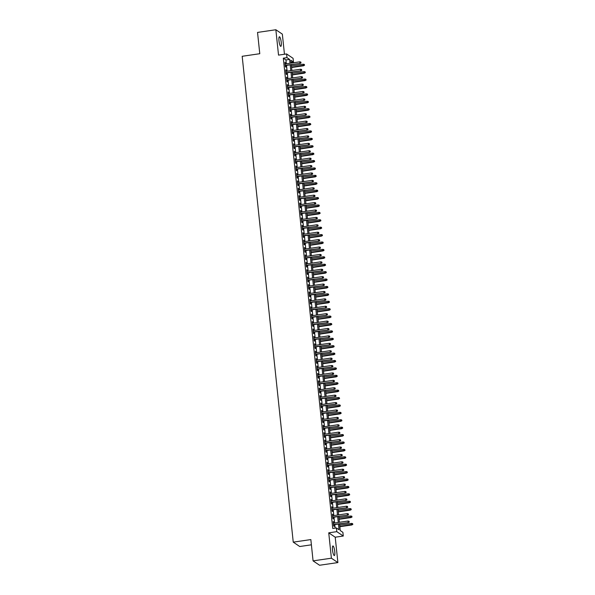 <?xml version="1.0" encoding="UTF-8"?>
<svg xmlns="http://www.w3.org/2000/svg" width="595" height="595" viewBox="0 0 595 595"><rect width="100%" height="100%" fill="white"/><g stroke="black" fill="none" stroke-linecap="round" stroke-linejoin="round"><path stroke-width="0.89" d="M334.754 551.513A4.849 1.019 81.7 0 0 332.932 545.957A4.849 1.019 81.7 0 0 332.508 550.003A4.849 1.019 81.7 0 0 334.33 555.559A4.849 1.019 81.7 0 0 334.754 551.513M281.234 42.327A4.849 1.019 81.7 0 0 279.412 36.771A4.849 1.019 81.7 0 0 278.988 40.81A4.849 1.019 81.7 0 0 280.81 46.365A4.849 1.019 81.7 0 0 281.234 42.327M339.559 523.883L340.266 530.554L342.891 532.332L343.278 536.036L336.8 531.655L336.413 527.951L339.038 529.729L338.436 524.046M335.216 537.211L328.738 532.83L331.4 558.199L313.074 560.869L319.56 565.25L337.886 562.58L335.216 537.211L343.278 536.036M311.393 544.819L299.731 546.522L293.246 542.142L242.18 56.287L259.777 53.714L257.538 32.42L275.857 29.75L278.527 55.119L286.589 53.944L293.067 58.317L293.461 62.021L290.829 60.251L291.134 63.092M284.455 54.249L282.342 34.131L275.857 29.75M291.052 62.371L293.461 62.021M331.4 558.199L337.886 562.58M333.765 523.117L333.2 521.57L333.661 526.01L334.1 526.307L333.936 524.701M332.984 515.709L332.419 514.162L332.888 518.602L333.326 518.899L333.155 517.293M332.211 508.301L331.638 506.754L332.107 511.194L332.546 511.492L332.374 509.885M331.43 500.893L330.865 499.346L331.326 503.794L331.765 504.084L331.601 502.485M330.649 493.486L330.084 491.939L330.552 496.386L330.991 496.684L330.82 495.077M329.875 486.078L329.303 484.538L329.771 488.978L330.21 489.276L330.039 487.669M329.095 478.678L328.529 477.13L328.99 481.571L329.429 481.868L329.266 480.262M328.321 471.27L327.748 469.723L328.217 474.163L328.656 474.46L328.485 472.854M327.54 463.862L326.967 462.315L327.436 466.763L327.875 467.053L327.704 465.454M326.759 456.454L326.194 454.907L326.655 459.355L327.094 459.652L326.93 458.046M325.986 449.046L325.413 447.499L325.882 451.947L326.32 452.245L326.149 450.638M325.205 441.646L324.632 440.099L325.101 444.539L325.539 444.837L325.368 443.23M324.424 434.238L323.858 432.691L324.32 437.132L324.758 437.429L324.595 435.823M323.65 426.831L323.078 425.284L323.546 429.724L323.985 430.021L323.814 428.415M322.869 419.423L322.297 417.876L322.765 422.324L323.204 422.614L323.033 421.015M322.088 412.015L321.523 410.468L321.984 414.916L322.423 415.213L322.259 413.607M321.315 404.607L320.742 403.068L321.211 407.508L321.65 407.806L321.478 406.199M320.534 397.207L319.961 395.66L320.43 400.1L320.869 400.398L320.698 398.791M319.753 389.799L319.188 388.252L319.649 392.693L320.088 392.99L319.924 391.384M318.98 382.392L318.407 380.845L318.875 385.292L319.314 385.582L319.143 383.983M318.199 374.984L317.626 373.437L318.094 377.885L318.533 378.182L318.362 376.576M317.418 367.576L316.852 366.029L317.313 370.477L317.752 370.774L317.589 369.168M316.644 360.176L316.071 358.629L316.54 363.069L316.979 363.367L316.808 361.76M315.863 352.768L315.291 351.221L315.759 355.661L316.198 355.959L316.027 354.352M315.082 345.36L314.517 343.813L314.978 348.254L315.417 348.551L315.253 346.945M314.309 337.953L313.736 336.406L314.205 340.853L314.643 341.143L314.472 339.544M313.528 330.545L312.955 328.998L313.424 333.445L313.863 333.743L313.691 332.136M312.747 323.137L312.182 321.597L312.643 326.038L313.082 326.335L312.918 324.729M311.973 315.737L311.401 314.19L311.869 318.63L312.308 318.927L312.137 317.321M311.192 308.329L310.62 306.782L311.088 311.222L311.527 311.52L311.356 309.913M310.412 300.921L309.846 299.374L310.307 303.822L310.746 304.112L310.583 302.513M309.638 293.514L309.065 291.966L309.534 296.414L309.973 296.712L309.802 295.105M308.857 286.106L308.284 284.559L308.753 289.006L309.192 289.304L309.021 287.697M308.076 278.705L307.511 277.158L307.972 281.599L308.411 281.896L308.247 280.29M307.303 271.298L306.73 269.751L307.199 274.191L307.637 274.488L307.466 272.882M306.522 263.89L305.949 262.343L306.418 266.783L306.856 267.081L306.685 265.474M305.741 256.482L305.175 254.935L305.637 259.383L306.075 259.673L305.912 258.074M304.967 249.074L304.395 247.527L304.863 251.975L305.302 252.273L305.131 250.666M304.186 241.667L303.614 240.12L304.082 244.567L304.521 244.865L304.35 243.258M303.405 234.266L302.84 232.719L303.301 237.16L303.74 237.457L303.576 235.851M302.632 226.859L302.059 225.312L302.528 229.752L302.967 230.049L302.796 228.443M301.851 219.451L301.278 217.904L301.747 222.351L302.186 222.642L302.015 221.042M301.07 212.043L300.505 210.496L300.966 214.944L301.405 215.234L301.241 213.635M300.296 204.635L299.724 203.088L300.192 207.536L300.631 207.834L300.46 206.227M299.516 197.235L298.943 195.688L299.411 200.128L299.85 200.426L299.679 198.819M298.735 189.827L298.169 188.28L298.63 192.721L299.069 193.018L298.906 191.412M297.961 182.42L297.388 180.873L297.857 185.313L298.296 185.61L298.125 184.004M297.18 175.012L296.608 173.465L297.076 177.912L297.515 178.203L297.344 176.603M296.399 167.604L295.834 166.057L296.303 170.505L296.734 170.802L296.57 169.196M295.626 160.196L295.053 158.649L295.522 163.097L295.96 163.394L295.789 161.788M294.845 152.796L294.272 151.249L294.741 155.689L295.18 155.987L295.008 154.38M294.064 145.388L293.499 143.841L293.967 148.281L294.399 148.579L294.235 146.972M293.29 137.981L292.718 136.434L293.186 140.881L293.625 141.171L293.454 139.572M292.509 130.573L291.937 129.026L292.405 133.473L292.844 133.763L292.673 132.164M291.728 123.165L291.163 121.618L291.632 126.066L292.063 126.363L291.9 124.757M290.955 115.757L290.382 114.218L290.851 118.658L291.29 118.955L291.119 117.349M290.174 108.357L289.601 106.81L290.07 111.25L290.509 111.548L290.338 109.941M289.393 100.949L288.828 99.402L289.296 103.842L289.728 104.14L289.564 102.533M288.62 93.541L288.047 91.994L288.516 96.442L288.954 96.732L288.783 95.133M287.839 86.134L287.266 84.587L287.735 89.034L288.173 89.332L288.002 87.725M287.058 78.726L286.493 77.179L286.961 81.627L287.392 81.924L287.229 80.318M286.284 71.326L285.712 69.779L286.18 74.219L286.619 74.516L286.448 72.91M286.344 63.791L285.942 59.954L283.317 58.176L332.746 528.486L336.413 527.951M335.149 528.137L334.777 524.582M334.606 522.99L333.996 517.174M333.832 515.582L333.215 509.766M333.051 508.175L332.441 502.359M332.27 500.774L331.66 494.951M331.497 493.367L330.88 487.55M330.716 485.959L330.106 480.143M329.935 478.551L329.325 472.735M329.161 471.143L328.544 465.327M328.38 463.743L327.771 457.919M327.6 456.335L326.99 450.512M326.826 448.928L326.209 443.111M326.045 441.52L325.435 435.704M325.264 434.112L324.654 428.296M324.491 426.704L323.873 420.888M323.71 419.304L323.1 413.48M322.929 411.896L322.319 406.08M322.155 404.488L321.538 398.672M321.374 397.081L320.764 391.265M320.593 389.673L319.984 383.857M319.82 382.273L319.203 376.449M319.039 374.865L318.429 369.041M318.258 367.457L317.648 361.641M317.485 360.049L316.867 354.233M316.704 352.642L316.094 346.826M315.923 345.234L315.313 339.418M315.149 337.834L314.532 332.01M314.368 330.426L313.758 324.602M313.587 323.018L312.977 317.202M312.814 315.61L312.197 309.794M312.033 308.203L311.423 302.386M311.252 300.795L310.642 294.979M310.478 293.395L309.861 287.571M309.697 285.987L309.088 280.171M308.917 278.579L308.307 272.763M308.143 271.171L307.526 265.355M307.362 263.764L306.752 257.947M306.581 256.363L305.971 250.54M305.808 248.955L305.19 243.132M305.027 241.548L304.417 235.732M304.246 234.14L303.636 228.324M303.472 226.732L302.855 220.916M302.691 219.324L302.082 213.508M301.91 211.924L301.301 206.101M301.137 204.516L300.52 198.7M300.356 197.109L299.746 191.292M299.575 189.701L298.965 183.885M298.802 182.293L298.184 176.477M298.021 174.893L297.411 169.069M297.24 167.485L296.63 161.662M296.466 160.077L295.849 154.261M295.685 152.67L295.075 146.853M294.904 145.262L294.294 139.446M294.131 137.854L293.514 132.038M293.35 130.454L292.74 124.63M292.569 123.046L291.959 117.23M291.795 115.638L291.178 109.822M291.014 108.231L290.405 102.414M290.234 100.823L289.624 95.007M289.46 93.422L288.843 87.599M288.679 86.015L288.069 80.191M287.898 78.607L287.288 72.791M287.125 71.199L286.507 65.383M285.503 63.918L284.931 62.371L285.399 66.811L285.838 67.109L285.667 65.502M328.738 532.83L336.8 531.655M283.317 58.176L286.976 57.641L286.589 53.944M313.074 560.869L310.843 539.576L293.246 542.142M291.297 64.684L291.907 70.5M292.078 72.092L292.688 77.908M292.852 79.499L293.469 85.316M293.632 86.9L294.242 92.723M294.413 94.308L295.023 100.124M295.187 101.715L295.804 107.531M295.968 109.123L296.578 114.939M296.749 116.531L297.359 122.347M297.522 123.931L298.14 129.755M298.303 131.339L298.913 137.162M299.084 138.747L299.694 144.563M299.858 146.154L300.475 151.97M300.639 153.562L301.249 159.378M301.42 160.97L302.029 166.786M302.193 168.37L302.81 174.194M302.974 175.778L303.584 181.594M303.755 183.186L304.365 189.002M304.528 190.593L305.146 196.409M305.309 198.001L305.919 203.817M306.09 205.401L306.7 211.225M306.864 212.809L307.481 218.633M307.645 220.217L308.255 226.033M308.426 227.625L309.036 233.441M309.199 235.032L309.817 240.849M309.98 242.44L310.59 248.256M310.761 249.841L311.371 255.664M311.535 257.248L312.152 263.064M312.316 264.656L312.925 270.472M313.096 272.064L313.706 277.88M313.87 279.471L314.487 285.288M314.651 286.879L315.261 292.695M315.432 294.28L316.042 300.103M316.205 301.687L316.823 307.503M316.986 309.095L317.596 314.911M317.767 316.503L318.377 322.319M318.541 323.911L319.158 329.727M319.322 331.311L319.932 337.134M320.103 338.719L320.712 344.542M320.876 346.126L321.493 351.942M321.657 353.534L322.267 359.35M322.438 360.942L323.048 366.758M323.211 368.35L323.829 374.166M323.992 375.75L324.602 381.573M324.773 383.158L325.383 388.974M325.547 390.565L326.164 396.382M326.328 397.973L326.938 403.789M327.109 405.381L327.719 411.197M327.882 412.781L328.5 418.605M328.663 420.189L329.273 426.013M329.444 427.597L330.054 433.413M330.218 435.005L330.835 440.821M330.999 442.412L331.608 448.228M331.779 449.82L332.389 455.636M332.553 457.22L333.17 463.044M333.334 464.628L333.944 470.444M334.115 472.036L334.725 477.852M334.888 479.444L335.506 485.26M335.669 486.851L336.279 492.667M336.45 494.252L337.06 500.075M337.224 501.659L337.834 507.483M338.005 509.067L338.614 514.883M338.786 516.475L339.395 522.291M290.01 63.256L289.609 59.418L286.976 57.641M338.272 522.455L337.663 516.639M337.491 515.047L336.882 509.231M336.718 507.647L336.101 501.823M335.937 500.239L335.327 494.415M335.156 492.831L334.546 487.015M334.383 485.423L333.765 479.607M333.602 478.016L332.992 472.199M332.821 470.608L332.211 464.792M332.047 463.207L331.43 457.384M331.266 455.8L330.656 449.984M330.485 448.392L329.875 442.576M329.712 440.984L329.095 435.168M328.931 433.577L328.321 427.76M328.15 426.176L327.54 420.353M327.376 418.768L326.759 412.945M326.596 411.361L325.986 405.545M325.815 403.953L325.205 398.137M325.041 396.545L324.424 390.729M324.26 389.137L323.65 383.321M323.479 381.737L322.869 375.914M322.706 374.329L322.096 368.513M321.925 366.922L321.315 361.106M321.144 359.514L320.534 353.698M320.37 352.106L319.76 346.29M319.589 344.706L318.98 338.882M318.808 337.298L318.199 331.475M318.035 329.89L317.425 324.074M317.254 322.483L316.644 316.666M316.473 315.075L315.863 309.259M315.7 307.667L315.09 301.851M314.919 300.267L314.309 294.443M314.138 292.859L313.528 287.043M313.364 285.451L312.754 279.635M312.583 278.043L311.973 272.227M311.802 270.636L311.192 264.82M311.029 263.228L310.419 257.412M310.248 255.828L309.638 250.004M309.467 248.42L308.857 242.604M308.693 241.012L308.084 235.196M307.913 233.604L307.303 227.788M307.132 226.197L306.522 220.381M306.358 218.796L305.748 212.973M305.577 211.389L304.967 205.565M304.796 203.981L304.186 198.165M304.023 196.573L303.413 190.757M303.242 189.165L302.632 183.349M302.461 181.758L301.851 175.942M301.687 174.357L301.077 168.534M300.906 166.95L300.296 161.133M300.125 159.542L299.516 153.726M299.352 152.134L298.742 146.318M298.571 144.726L297.961 138.91M297.79 137.326L297.18 131.502M297.017 129.918L296.407 124.095M296.236 122.511L295.626 116.694M295.455 115.103L294.845 109.287M294.681 107.695L294.071 101.879M293.9 100.287L293.29 94.471M293.119 92.887L292.509 87.063M292.346 85.479L291.736 79.663M291.565 78.071L290.955 72.255M290.784 70.664L290.174 64.848M285.942 59.954L289.609 59.418M284.968 62.72L285.369 62.668M285.749 70.128L286.15 70.069M286.53 77.536L286.931 77.476M287.303 84.944L287.705 84.884M288.084 92.351L288.486 92.292M288.865 99.759L289.267 99.7M289.639 107.16L290.04 107.107M290.42 114.567L290.821 114.508M291.2 121.975L291.602 121.915M291.974 129.383L292.376 129.323M292.755 136.791L293.157 136.731M293.536 144.191L293.937 144.139M294.309 151.599L294.711 151.539M295.09 159.006L295.492 158.947M295.871 166.414L296.273 166.355M296.645 173.822L297.046 173.762M297.426 181.23L297.827 181.17M298.207 188.63L298.608 188.578M298.98 196.038L299.382 195.978M299.761 203.445L300.163 203.386M300.542 210.853L300.944 210.794M301.315 218.261L301.717 218.201M302.096 225.661L302.498 225.609M302.877 233.069L303.279 233.009M303.651 240.477L304.052 240.417M304.432 247.884L304.833 247.825M305.213 255.292L305.614 255.233M305.986 262.7L306.388 262.64M306.767 270.1L307.169 270.048M307.548 277.508L307.95 277.449M308.322 284.916L308.723 284.856M309.103 292.324L309.504 292.264M309.883 299.731L310.285 299.672M310.657 307.139L311.059 307.079M311.438 314.539L311.839 314.48M312.219 321.947L312.62 321.888M312.992 329.355L313.394 329.295M313.773 336.763L314.175 336.703M314.554 344.17L314.956 344.111M315.328 351.571L315.729 351.519M316.109 358.978L316.51 358.919M316.89 366.386L317.291 366.327M317.663 373.794L318.065 373.734M318.444 381.202L318.846 381.142M319.225 388.609L319.627 388.55M319.998 396.01L320.4 395.95M320.779 403.417L321.181 403.358M321.56 410.825L321.962 410.766M322.334 418.233L322.735 418.173M323.115 425.641L323.516 425.581M323.896 433.041L324.297 432.989M324.669 440.449L325.071 440.389M325.45 447.856L325.852 447.797M326.231 455.264L326.633 455.205M327.005 462.672L327.406 462.613M327.786 470.08L328.187 470.02M328.566 477.48L328.961 477.428M329.34 484.888L329.742 484.828M330.121 492.296L330.522 492.236M330.902 499.703L331.296 499.644M331.675 507.111L332.077 507.052M332.456 514.511L332.858 514.459M333.237 521.919L333.631 521.86M285.273 65.562L300.2 63.382L285.243 65.309M300.877 62.78L300.802 62.044L300.877 62.78L299.887 63.174L299.746 61.835L285.102 63.977M300.2 63.382L301.055 62.899M300.802 62.044L299.746 61.835M304.551 65.272L304.298 64.409L304.551 65.272L303.391 65.539L303.249 64.208L291.431 65.926M304.38 65.153L291.572 67.265M303.703 65.755L291.595 67.518M303.249 64.208L304.298 64.409M286.046 72.969L300.981 70.79L286.024 72.716M301.658 70.188L301.576 69.451L301.658 70.188L300.661 70.574L300.52 69.243L285.883 71.378M300.981 70.79L301.829 70.307M301.576 69.451L300.52 69.243M286.827 80.377L301.754 78.198L286.797 80.117M302.431 77.595L302.357 76.859L302.431 77.595L301.442 77.982L301.301 76.651L286.656 78.785M301.754 78.198L302.61 77.714M302.357 76.859L301.301 76.651M287.608 87.785L302.535 85.606L287.578 87.525M303.212 85.003L303.138 84.259L303.212 85.003L302.223 85.39L302.082 84.059L287.437 86.193M302.535 85.606L303.391 85.122M303.138 84.259L302.082 84.059M288.382 95.185L303.316 93.013L288.359 94.932M303.993 92.411L303.911 91.667L303.993 92.411L302.996 92.798L302.855 91.466L288.218 93.601M303.316 93.013L304.164 92.53M303.911 91.667L302.855 91.466M305.332 72.672L305.079 71.817L305.332 72.672L304.164 72.947L304.023 71.608L292.204 73.334M305.161 72.56L292.346 74.672M304.484 73.155L292.376 74.925M304.023 71.608L305.079 71.817M306.113 80.08L305.86 79.224L306.113 80.08L304.945 80.355L304.804 79.016L292.985 80.742M305.934 79.961L293.127 82.073M305.257 80.563L293.149 82.333M304.804 79.016L305.86 79.224M306.886 87.487L306.633 86.632L306.886 87.487L305.726 87.755L305.585 86.424L293.766 88.149M306.715 87.368L293.9 89.481M306.038 87.971L293.93 89.741M305.585 86.424L306.633 86.632M307.667 94.895L307.414 94.032L307.667 94.895L306.499 95.163L306.358 93.832L294.54 95.557M307.496 94.776L294.681 96.888M306.819 95.379L294.711 97.141M306.358 93.832L307.414 94.032M289.163 102.593L304.09 100.414L289.133 102.34M304.766 99.819L304.692 99.075L304.766 99.819L303.777 100.205L303.636 98.867L288.992 101.009M304.09 100.414L304.945 99.93M304.692 99.075L303.636 98.867M308.448 102.303L308.195 101.44L308.448 102.303L307.28 102.571L307.139 101.239L295.321 102.965M308.27 102.184L295.462 104.296M307.593 102.786L295.484 104.549M307.139 101.239L308.195 101.44M289.943 110.001L304.871 107.821L289.914 109.748M305.547 107.219L305.473 106.483L305.547 107.219L304.558 107.613L304.417 106.274L289.772 108.416M304.871 107.821L305.726 107.338M305.473 106.483L304.417 106.274M309.221 109.711L308.969 108.848L309.221 109.711L308.061 109.978L307.92 108.647L296.102 110.365M309.05 109.592L296.236 111.704M308.374 110.187L296.265 111.957M307.92 108.647L308.969 108.848M290.717 117.408L305.651 115.229L290.695 117.156M306.328 114.627L306.247 113.89L306.328 114.627L305.332 115.013L305.19 113.682L290.553 115.817M305.651 115.229L306.499 114.746M306.247 113.89L305.19 113.682M310.002 117.111L309.75 116.256L310.002 117.111L308.835 117.386L308.693 116.047L296.875 117.773M309.831 116.992L297.017 119.104M309.155 117.594L297.046 119.364M308.693 116.047L309.75 116.256M291.498 124.816L306.425 122.637L291.468 124.556M307.102 122.035L307.027 121.291L307.102 122.035L306.113 122.421L305.971 121.09L291.327 123.225M306.425 122.637L307.28 122.154M307.027 121.291L305.971 121.09M310.783 124.519L310.531 123.663L310.783 124.519L309.616 124.786L309.474 123.455L297.656 125.181M310.605 124.4L297.798 126.512M309.928 125.002L297.82 126.772M309.474 123.455L310.531 123.663M292.279 132.224L307.206 130.045L292.249 131.964M307.883 129.442L307.808 128.698L307.883 129.442L306.894 129.829L306.752 128.498L292.108 130.632M307.206 130.045L308.061 129.561M307.808 128.698L306.752 128.498M293.052 139.624L307.987 137.445L293.03 139.371M308.664 136.85L308.582 136.106L308.664 136.85L307.667 137.237L307.526 135.905L292.889 138.04M307.987 137.445L308.835 136.969M308.582 136.106L307.526 135.905M293.833 147.032L308.76 144.853L293.804 146.779M309.437 144.25L309.363 143.514L309.437 144.25L308.448 144.644L308.307 143.306L293.662 145.448M308.76 144.853L309.616 144.369M309.363 143.514L308.307 143.306M294.614 154.44L309.541 152.261L294.584 154.187M310.218 151.658L310.144 150.922L310.218 151.658L309.229 152.045L309.088 150.713L294.443 152.848M309.541 152.261L310.397 151.777M310.144 150.922L309.088 150.713M295.388 161.847L310.322 159.668L295.365 161.595M310.999 159.066L310.917 158.329L310.999 159.066L310.002 159.453L309.861 158.121L295.224 160.256M310.322 159.668L311.17 159.185M310.917 158.329L309.861 158.121M296.169 169.255L311.096 167.076L296.139 168.995M311.773 166.474L311.698 165.73L311.773 166.474L310.783 166.86L310.642 165.529L295.998 167.664M311.096 167.076L311.951 166.593M311.698 165.73L310.642 165.529M296.942 176.656L311.877 174.484L296.92 176.403M312.554 173.881L312.479 173.138L312.554 173.881L311.564 174.268L311.423 172.937L296.779 175.071M311.877 174.484L312.732 174M312.479 173.138L311.423 172.937M297.723 184.063L312.658 181.884L297.701 183.81M313.334 181.289L313.253 180.545L313.334 181.289L312.338 181.676L312.197 180.345L297.56 182.479M312.658 181.884L313.505 181.408M313.253 180.545L312.197 180.345M298.504 191.471L313.431 189.292L298.474 191.218M314.108 188.689L314.034 187.953L314.108 188.689L313.119 189.084L312.977 187.745L298.333 189.887M313.431 189.292L314.286 188.808M314.034 187.953L312.977 187.745M299.278 198.879L314.212 196.7L299.255 198.626M314.889 196.097L314.815 195.361L314.889 196.097L313.9 196.484L313.758 195.153L299.114 197.287M314.212 196.7L315.067 196.216M314.815 195.361L313.758 195.153M300.058 206.287L314.993 204.107L300.036 206.026M315.67 203.505L315.588 202.761L315.67 203.505L314.673 203.892L314.532 202.56L299.895 204.695M314.993 204.107L315.841 203.624M315.588 202.761L314.532 202.56M300.839 213.694L315.767 211.515L300.81 213.434M316.443 210.913L316.369 210.169L316.443 210.913L315.454 211.299L315.313 209.968L300.668 212.103M315.767 211.515L316.622 211.032M316.369 210.169L315.313 209.968M311.557 131.926L311.304 131.071L311.557 131.926L310.397 132.194L310.255 130.863L298.437 132.588M311.386 131.807L298.571 133.92M310.709 132.41L298.601 134.173M310.255 130.863L311.304 131.071M312.338 139.334L312.085 138.471L312.338 139.334L311.17 139.602L311.029 138.271L299.211 139.996M312.167 139.215L299.352 141.327M311.49 139.818L299.382 141.58M311.029 138.271L312.085 138.471M313.119 146.742L312.866 145.879L313.119 146.742L311.951 147.01L311.81 145.678L299.992 147.404M312.94 146.623L300.133 148.735M312.263 147.225L300.155 148.988M311.81 145.678L312.866 145.879M313.892 154.15L313.639 153.287L313.892 154.15L312.732 154.417L312.591 153.086L300.772 154.804M313.721 154.031L300.906 156.143M313.044 154.626L300.936 156.396M312.591 153.086L313.639 153.287M314.673 161.55L314.42 160.695L314.673 161.55L313.505 161.825L313.364 160.486L301.546 162.212M314.502 161.431L301.687 163.543M313.825 162.033L301.717 163.804M313.364 160.486L314.42 160.695M315.454 168.958L315.201 168.102L315.454 168.958L314.286 169.225L314.145 167.894L302.327 169.62M315.276 168.839L302.468 170.951M314.599 169.441L302.491 171.211M314.145 167.894L315.201 168.102M316.228 176.365L315.975 175.503L316.228 176.365L315.067 176.633L314.926 175.302L303.108 177.027M316.057 176.246L303.242 178.359M315.38 176.849L303.272 178.612M314.926 175.302L315.975 175.503M317.009 183.773L316.756 182.91L317.009 183.773L315.841 184.041L315.7 182.71L303.881 184.435M316.838 183.654L304.023 185.766M316.161 184.257L304.052 186.019M315.7 182.71L316.756 182.91M317.789 191.181L317.537 190.318L317.789 191.181L316.622 191.449L316.481 190.117L304.662 191.835M317.611 191.062L304.804 193.174M316.934 191.657L304.826 193.427M316.481 190.117L317.537 190.318M318.563 198.581L318.31 197.726L318.563 198.581L317.403 198.856L317.261 197.518L305.443 199.243M318.392 198.47L305.577 200.582M317.715 199.065L305.607 200.835M317.261 197.518L318.31 197.726M319.344 205.989L319.091 205.134L319.344 205.989L318.176 206.257L318.035 204.925L306.217 206.651M319.173 205.87L306.358 207.982M318.496 206.472L306.388 208.243M318.035 204.925L319.091 205.134M320.125 213.397L319.872 212.541L320.125 213.397L318.957 213.664L318.816 212.333L306.998 214.059M319.946 213.278L307.139 215.39M319.27 213.88L307.161 215.643M318.816 212.333L319.872 212.541M301.613 221.095L316.547 218.915L301.591 220.842M317.224 218.32L317.142 217.577L317.224 218.32L316.235 218.707L316.094 217.376L301.449 219.51M316.547 218.915L317.403 218.439M317.142 217.577L316.094 217.376M302.394 228.502L317.328 226.323L302.372 228.249M318.005 225.728L317.923 224.984L318.005 225.728L317.009 226.115L316.867 224.776L302.23 226.918M317.328 226.323L318.176 225.84M317.923 224.984L316.867 224.776M303.175 235.91L318.102 233.731L303.145 235.657M318.779 233.128L318.704 232.392L318.779 233.128L317.789 233.515L317.648 232.184L303.004 234.318M318.102 233.731L318.957 233.247M318.704 232.392L317.648 232.184M303.948 243.318L318.883 241.139L303.926 243.065M319.56 240.536L319.478 239.8L319.56 240.536L318.57 240.923L318.429 239.592L303.785 241.726M318.883 241.139L319.738 240.655M319.478 239.8L318.429 239.592M320.898 220.804L320.646 219.942L320.898 220.804L319.738 221.072L319.597 219.741L307.779 221.466M320.727 220.686L307.913 222.798M320.05 221.288L307.942 223.051M319.597 219.741L320.646 219.942M321.679 228.212L321.426 227.35L321.679 228.212L320.512 228.48L320.37 227.149L308.552 228.874M321.508 228.093L308.693 230.206M320.831 228.696L308.723 230.458M320.37 227.149L321.426 227.35M322.46 235.62L322.207 234.757L322.46 235.62L321.293 235.888L321.151 234.556L309.333 236.275M322.282 235.501L309.474 237.613M321.605 236.096L309.497 237.866M321.151 234.556L322.207 234.757M323.234 243.02L322.981 242.165L323.234 243.02L322.074 243.296L321.932 241.957L310.114 243.682M323.063 242.901L310.248 245.014M322.386 243.504L310.278 245.274M321.932 241.957L322.981 242.165M304.729 250.726L319.664 248.546L304.707 250.465M320.341 247.944L320.259 247.2L320.341 247.944L319.344 248.331L319.203 246.999L304.566 249.134M319.664 248.546L320.512 248.063M320.259 247.2L319.203 246.999M324.015 250.428L323.762 249.573L324.015 250.428L322.847 250.696L322.706 249.364L310.887 251.09M323.844 250.309L311.029 252.421M323.167 250.912L311.059 252.682M322.706 249.364L323.762 249.573M305.51 258.126L320.437 255.954L305.48 257.873M321.114 255.352L321.04 254.608L321.114 255.352L320.125 255.738L319.984 254.407L305.339 256.542M320.437 255.954L321.293 255.471M321.04 254.608L319.984 254.407M324.796 257.836L324.543 256.973L324.796 257.836L323.628 258.104L323.487 256.772L311.668 258.498M324.617 257.717L311.81 259.829M323.94 258.319L311.832 260.082M323.487 256.772L324.543 256.973M306.284 265.534L321.218 263.354L306.261 265.281M321.895 262.759L321.813 262.016L321.895 262.759L320.906 263.146L320.764 261.815L306.12 263.949M321.218 263.354L322.066 262.878M321.813 262.016L320.764 261.815M325.569 265.244L325.316 264.381L325.569 265.244L324.409 265.511L324.268 264.18L312.449 265.906M325.398 265.125L312.583 267.237M324.721 265.727L312.613 267.49M324.268 264.18L325.316 264.381M307.065 272.941L321.999 270.762L307.042 272.688M322.676 270.16L322.594 269.423L322.676 270.16L321.679 270.554L321.538 269.215L306.901 271.357M321.999 270.762L322.847 270.279M322.594 269.423L321.538 269.215M326.35 272.651L326.097 271.789L326.35 272.651L325.182 272.919L325.041 271.588L313.223 273.306M326.179 272.532L313.364 274.645M325.502 273.135L313.394 274.897M325.041 271.588L326.097 271.789M307.846 280.349L322.773 278.17L307.816 280.096M323.449 277.567L323.375 276.831L323.449 277.567L322.46 277.954L322.319 276.623L307.675 278.757M322.773 278.17L323.628 277.687M323.375 276.831L322.319 276.623M327.131 280.052L326.878 279.196L327.131 280.052L325.963 280.327L325.822 278.988L314.004 280.714M326.953 279.94L314.145 282.052M326.276 280.535L314.167 282.305M325.822 278.988L326.878 279.196M308.619 287.757L323.554 285.578L308.597 287.497M324.23 284.975L324.149 284.232L324.23 284.975L323.241 285.362L323.1 284.031L308.455 286.165M323.554 285.578L324.401 285.094M324.149 284.232L323.1 284.031M327.904 287.459L327.652 286.604L327.904 287.459L326.744 287.735L326.603 286.396L314.785 288.121M327.733 287.34L314.919 289.453M327.057 287.943L314.948 289.713M326.603 286.396L327.652 286.604M309.4 295.165L324.334 292.985L309.378 294.904M325.011 292.383L324.93 291.639L325.011 292.383L324.015 292.77L323.873 291.438L309.236 293.573M324.334 292.985L325.182 292.502M324.93 291.639L323.873 291.438M328.685 294.867L328.433 294.012L328.685 294.867L327.518 295.135L327.376 293.804L315.558 295.529M328.514 294.748L315.7 296.86M327.838 295.351L315.729 297.113M327.376 293.804L328.433 294.012M310.181 302.565L325.108 300.393L310.151 302.312M325.785 299.791L325.71 299.047L325.785 299.791L324.796 300.178L324.654 298.846L310.01 300.981M325.108 300.393L325.963 299.91M325.71 299.047L324.654 298.846M329.466 302.275L329.214 301.412L329.466 302.275L328.299 302.543L328.157 301.211L316.339 302.937M329.288 302.156L316.481 304.268M328.611 302.758L316.503 304.521M328.157 301.211L329.214 301.412M310.954 309.973L325.889 307.793L310.932 309.72M326.566 307.199L326.484 306.455L326.566 307.199L325.577 307.585L325.435 306.247L310.791 308.389M325.889 307.793L326.737 307.31M326.484 306.455L325.435 306.247M330.24 309.683L329.987 308.82L330.24 309.683L329.08 309.95L328.938 308.619L317.12 310.345M330.069 309.564L317.254 311.676M329.392 310.166L317.284 311.929M328.938 308.619L329.987 308.82M311.735 317.38L326.67 315.201L311.713 317.128M327.347 314.599L327.265 313.863L327.347 314.599L326.35 314.993L326.209 313.654L311.572 315.789M326.67 315.201L327.518 314.718M327.265 313.863L326.209 313.654M331.021 317.09L330.768 316.228L331.021 317.09L329.853 317.358L329.712 316.027L317.894 317.745M330.85 316.971L318.035 319.084M330.173 317.566L318.065 319.337M329.712 316.027L330.768 316.228M312.516 324.788L327.443 322.609L312.487 324.535M328.12 322.007L328.046 321.27L328.12 322.007L327.131 322.393L326.99 321.062L312.345 323.197M327.443 322.609L328.299 322.126M328.046 321.27L326.99 321.062M331.802 324.491L331.549 323.635L331.802 324.491L330.634 324.766L330.493 323.427L318.675 325.153M331.623 324.372L318.816 326.484M330.946 324.974L318.838 326.744M330.493 323.427L331.549 323.635M313.29 332.196L328.224 330.017L313.267 331.936M328.901 329.414L328.819 328.671L328.901 329.414L327.912 329.801L327.771 328.47L313.126 330.604M328.224 330.017L329.072 329.533M328.819 328.671L327.771 328.47M332.575 331.898L332.322 331.043L332.575 331.898L331.415 332.166L331.274 330.835L319.455 332.56M332.404 331.779L319.589 333.892M331.727 332.382L319.619 334.152M331.274 330.835L332.322 331.043M314.071 339.596L329.005 337.425L314.048 339.343M329.682 336.822L329.6 336.078L329.682 336.822L328.685 337.209L328.544 335.878L313.907 338.012M329.005 337.425L329.853 336.941M329.6 336.078L328.544 335.878M333.356 339.306L333.103 338.451L333.356 339.306L332.188 339.574L332.047 338.243L320.229 339.968M333.185 339.187L320.37 341.299M332.508 339.79L320.4 341.552M332.047 338.243L333.103 338.451M314.852 347.004L329.779 344.825L314.822 346.751M330.456 344.23L330.381 343.486L330.456 344.23L329.466 344.617L329.325 343.285L314.681 345.42M329.779 344.825L330.634 344.349M330.381 343.486L329.325 343.285M334.137 346.714L333.884 345.851L334.137 346.714L332.969 346.982L332.828 345.65L321.01 347.376M333.959 346.595L321.151 348.707M333.282 347.197L321.174 348.96M332.828 345.65L333.884 345.851M315.625 354.412L330.56 352.233L315.603 354.159M331.237 351.63L331.155 350.894L331.237 351.63L330.247 352.024L330.106 350.686L315.462 352.828M330.56 352.233L331.408 351.749M331.155 350.894L330.106 350.686M334.911 354.122L334.658 353.259L334.911 354.122L333.75 354.389L333.609 353.058L321.791 354.776M334.74 354.003L321.925 356.115M334.063 354.605L321.954 356.368M333.609 353.058L334.658 353.259M316.406 361.82L331.341 359.64L316.384 361.567M332.017 359.038L331.936 358.302L332.017 359.038L331.021 359.425L330.88 358.093L316.243 360.228M331.341 359.64L332.188 359.157M331.936 358.302L330.88 358.093M335.692 361.522L335.439 360.667L335.692 361.522L334.524 361.797L334.383 360.458L322.564 362.184M335.521 361.41L322.706 363.523M334.844 362.005L322.735 363.776M334.383 360.458L335.439 360.667M317.187 369.227L332.114 367.048L317.157 368.967M332.791 366.446L332.717 365.709L332.791 366.446L331.802 366.832L331.66 365.501L317.016 367.636M332.114 367.048L332.969 366.565M332.717 365.709L331.66 365.501M336.472 368.93L336.22 368.074L336.472 368.93L335.305 369.205L335.163 367.866L323.345 369.592M336.294 368.811L323.487 370.923M335.617 369.413L323.509 371.183M335.163 367.866L336.22 368.074M317.961 376.635L332.895 374.456L317.938 376.375M333.572 373.853L333.49 373.11L333.572 373.853L332.583 374.24L332.441 372.909L317.797 375.043M332.895 374.456L333.743 373.972M333.49 373.11L332.441 372.909M337.246 376.338L336.993 375.482L337.246 376.338L336.078 376.605L335.944 375.274L324.126 376.999M337.075 376.219L324.26 378.331M336.398 376.821L324.29 378.584M335.944 375.274L336.993 375.482M318.742 384.035L333.676 381.864L318.719 383.782M334.353 381.261L334.271 380.517L334.353 381.261L333.356 381.648L333.215 380.317L318.578 382.451M333.676 381.864L334.524 381.38M334.271 380.517L333.215 380.317M338.027 383.745L337.774 382.882L338.027 383.745L336.859 384.013L336.718 382.682L324.9 384.407M337.856 383.626L325.041 385.738M337.179 384.229L325.071 385.991M336.718 382.682L337.774 382.882M319.522 391.443L334.45 389.264L319.493 391.19M335.126 388.669L335.052 387.925L335.126 388.669L334.137 389.056L333.996 387.717L319.351 389.859M334.45 389.264L335.305 388.78M335.052 387.925L333.996 387.717M338.808 391.153L338.555 390.29L338.808 391.153L337.64 391.421L337.499 390.089L325.681 391.815M338.629 391.034L325.822 393.146M337.953 391.636L325.844 393.399M337.499 390.089L338.555 390.29M320.296 398.851L335.23 396.672L320.274 398.598M335.907 396.069L335.825 395.333L335.907 396.069L334.918 396.463L334.777 395.125L320.132 397.267M335.23 396.672L336.078 396.188M335.825 395.333L334.777 395.125M339.581 398.561L339.329 397.698L339.581 398.561L338.414 398.829L338.28 397.497L326.462 399.215M339.41 398.442L326.596 400.554M338.733 399.037L326.625 400.807M338.28 397.497L339.329 397.698M321.077 406.259L336.011 404.079L321.055 406.006M336.688 403.477L336.606 402.741L336.688 403.477L335.692 403.864L335.55 402.532L320.913 404.667M336.011 404.079L336.859 403.596M336.606 402.741L335.55 402.532M340.362 405.961L340.109 405.106L340.362 405.961L339.195 406.236L339.053 404.897L327.235 406.623M340.191 405.842L327.376 407.954M339.514 406.445L327.406 408.215M339.053 404.897L340.109 405.106M321.858 413.666L336.785 411.487L321.828 413.406M337.462 410.885L337.387 410.141L337.462 410.885L336.472 411.271L336.331 409.94L321.687 412.075M336.785 411.487L337.64 411.004M337.387 410.141L336.331 409.94M341.143 413.369L340.89 412.514L341.143 413.369L339.976 413.637L339.834 412.305L328.016 414.031M340.965 413.25L328.157 415.362M340.288 413.852L328.18 415.622M339.834 412.305L340.89 412.514M322.631 421.074L337.566 418.895L322.609 420.814M338.243 418.292L338.161 417.549L338.243 418.292L337.253 418.679L337.112 417.348L322.468 419.482M337.566 418.895L338.414 418.411M338.161 417.549L337.112 417.348M341.917 420.777L341.664 419.921L341.917 420.777L340.749 421.044L340.615 419.713L328.797 421.438M341.746 420.658L328.931 422.77M341.069 421.26L328.961 423.023M340.615 419.713L341.664 419.921M323.412 428.474L338.347 426.295L323.382 428.221M339.024 425.7L338.942 424.956L339.024 425.7L338.027 426.087L337.886 424.756L323.249 426.89M338.347 426.295L339.195 425.819M338.942 424.956L337.886 424.756M342.698 428.184L342.445 427.322L342.698 428.184L341.53 428.452L341.389 427.121L329.571 428.846M342.527 428.065L329.712 430.178M341.85 428.668L329.742 430.43M341.389 427.121L342.445 427.322M324.193 435.882L339.12 433.703L324.163 435.629M339.797 433.101L339.723 432.364L339.797 433.101L338.808 433.495L338.667 432.156L324.022 434.298M339.12 433.703L339.976 433.22M339.723 432.364L338.667 432.156M343.479 435.592L343.226 434.729L343.479 435.592L342.311 435.86L342.17 434.529L330.351 436.247M343.3 435.473L330.493 437.585M342.623 436.076L330.515 437.838M342.17 434.529L343.226 434.729M324.967 443.29L339.901 441.111L324.944 443.037M340.578 440.508L340.496 439.772L340.578 440.508L339.589 440.895L339.447 439.564L324.803 441.698M339.901 441.111L340.749 440.627M340.496 439.772L339.447 439.564M344.252 442.992L343.999 442.137L344.252 442.992L343.084 443.268L342.951 441.929L331.132 443.654M344.081 442.881L331.266 444.993M343.404 443.476L331.296 445.246M342.951 441.929L343.999 442.137M325.748 450.698L340.682 448.518L325.718 450.437M341.359 447.916L341.277 447.18L341.359 447.916L340.362 448.303L340.221 446.971L325.584 449.106M340.682 448.518L341.53 448.035M341.277 447.18L340.221 446.971M345.033 450.4L344.78 449.545L345.033 450.4L343.865 450.675L343.724 449.337L331.906 451.062M344.855 450.281L332.047 452.393M344.185 450.884L332.077 452.654M343.724 449.337L344.78 449.545M326.529 458.105L341.456 455.926L326.499 457.845M342.132 455.324L342.058 454.58L342.132 455.324L341.143 455.711L341.002 454.379L326.358 456.514M341.456 455.926L342.311 455.443M342.058 454.58L341.002 454.379M345.814 457.808L345.561 456.953L345.814 457.808L344.646 458.076L344.505 456.744L332.687 458.47M345.636 457.689L332.828 459.801M344.959 458.291L332.85 460.054M344.505 456.744L345.561 456.953M327.302 465.506L342.237 463.334L327.28 465.253M342.913 462.731L342.832 461.988L342.913 462.731L341.924 463.118L341.783 461.787L327.138 463.921M342.237 463.334L343.084 462.851M342.832 461.988L341.783 461.787M346.588 465.216L346.335 464.353L346.588 465.216L345.42 465.483L345.286 464.152L333.468 465.878M346.416 465.097L333.602 467.209M345.74 465.699L333.631 467.462M345.286 464.152L346.335 464.353M328.083 472.913L343.017 470.734L328.053 472.661M343.694 470.139L343.613 469.396L343.694 470.139L342.698 470.526L342.556 469.187L327.919 471.329M343.017 470.734L343.865 470.251M343.613 469.396L342.556 469.187M347.368 472.623L347.116 471.761L347.368 472.623L346.201 472.891L346.059 471.56L334.241 473.285M347.19 472.504L334.383 474.617M346.521 473.107L334.412 474.87M346.059 471.56L347.116 471.761M328.864 480.321L343.791 478.142L328.834 480.068M344.468 477.54L344.393 476.803L344.468 477.54L343.479 477.934L343.337 476.595L328.693 478.737M343.791 478.142L344.646 477.659M344.393 476.803L343.337 476.595M348.149 480.031L347.897 479.168L348.149 480.031L346.982 480.299L346.84 478.968L335.022 480.686M347.971 479.912L335.163 482.024M347.294 480.507L335.186 482.277M346.84 478.968L347.897 479.168M329.637 487.729L344.572 485.55L329.615 487.476M345.249 484.947L345.167 484.211L345.249 484.947L344.26 485.334L344.118 484.003L329.474 486.137M344.572 485.55L345.42 485.066M345.167 484.211L344.118 484.003M348.923 487.431L348.67 486.576L348.923 487.431L347.755 487.707L347.621 486.368L335.803 488.093M348.752 487.312L335.937 489.425M348.075 487.915L335.967 489.685M347.621 486.368L348.67 486.576M330.418 495.137L345.353 492.957L330.389 494.876M346.03 492.355L345.948 491.611L346.03 492.355L345.033 492.742L344.892 491.411L330.255 493.545M345.353 492.957L346.201 492.474M345.948 491.611L344.892 491.411M349.704 494.839L349.451 493.984L349.704 494.839L348.536 495.107L348.395 493.776L336.577 495.501M349.525 494.72L336.718 496.832M348.856 495.323L336.748 497.093M348.395 493.776L349.451 493.984M331.199 502.544L346.126 500.365L331.17 502.284M346.803 499.763L346.729 499.019L346.803 499.763L345.814 500.15L345.673 498.818L331.028 500.953M346.126 500.365L346.982 499.882M346.729 499.019L345.673 498.818M350.485 502.247L350.232 501.392L350.485 502.247L349.317 502.515L349.176 501.183L337.358 502.909M350.306 502.128L337.499 504.24M349.629 502.73L337.521 504.493M349.176 501.183L350.232 501.392M331.973 509.945L346.907 507.766L331.95 509.692M347.584 507.171L347.502 506.427L347.584 507.171L346.595 507.557L346.454 506.226L331.809 508.361M346.907 507.766L347.755 507.29M347.502 506.427L346.454 506.226M351.258 509.655L351.005 508.792L351.258 509.655L350.091 509.922L349.957 508.591L338.139 510.317M351.087 509.536L338.272 511.648M350.41 510.138L338.302 511.901M349.957 508.591L351.005 508.792M332.754 517.353L347.688 515.173L332.724 517.1M348.365 514.571L348.283 513.835L348.365 514.571L347.368 514.965L347.227 513.626L332.59 515.768M347.688 515.173L348.536 514.69M348.283 513.835L347.227 513.626M352.039 517.062L351.786 516.2L352.039 517.062L350.872 517.33L350.73 515.999L338.912 517.724M351.861 516.943L339.053 519.056M351.191 517.546L339.083 519.309M350.73 515.999L351.786 516.2M333.535 524.76L348.462 522.581L333.505 524.507M349.139 521.979L349.064 521.242L349.139 521.979L348.149 522.365L348.008 521.034L333.364 523.169M348.462 522.581L349.317 522.098M349.064 521.242L348.008 521.034M352.82 524.463L352.567 523.607L352.82 524.463L351.652 524.738L351.511 523.399L339.693 525.125M352.642 524.351L339.834 526.463M351.965 524.946L339.857 526.716M351.511 523.399L352.567 523.607"/></g></svg>
